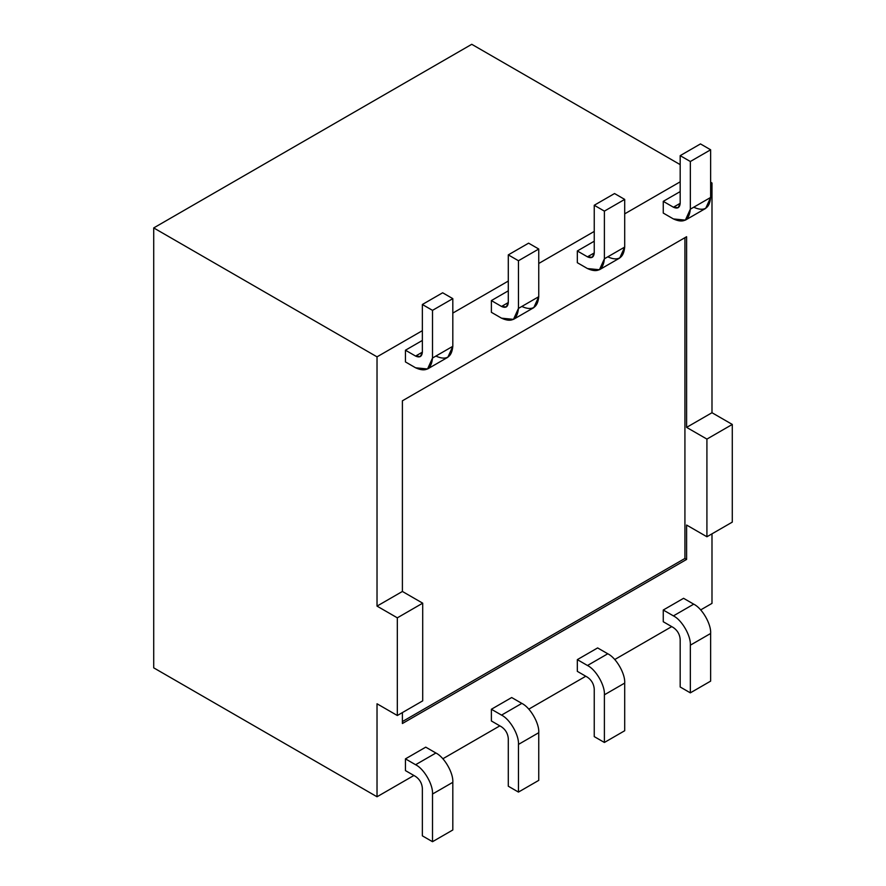 <?xml version="1.0" encoding="UTF-8"?>
<svg xmlns="http://www.w3.org/2000/svg" width="886" height="886" viewBox="0 0 886 886"><rect width="100%" height="100%" fill="white"/><g stroke="black" fill="none" stroke-linecap="round" stroke-linejoin="round"><path stroke-width="1.33" d="M686.606 427.373L711.99 412.721L711.99 182.992L710.638 182.217L711.99 182.992L711.99 412.721L732.29 424.438L732.29 522.12L706.917 536.761L706.917 439.091L686.606 427.373L686.606 236.717L686.606 427.373L706.917 439.091L732.29 424.438L711.99 412.721L686.606 427.373M680.182 181.818L624.696 213.858L680.182 181.818M594.24 231.434L538.754 263.474L594.24 231.434M508.298 281.061L452.812 313.09L508.298 281.061M422.356 330.677L377.026 356.848L377.026 606.113L402.399 591.46L402.399 400.804L686.606 236.717L402.399 400.804L402.399 591.46L422.7 603.178L422.7 700.859L397.327 715.511L397.327 617.83L377.026 606.113L377.026 356.848L153.71 227.923L471.762 44.3L153.71 227.923L153.71 667.845L153.71 227.923L377.026 356.848L422.356 330.677M685.376 220.127L705.677 208.398L710.638 197.445L690.338 209.174L710.638 197.445L710.638 149.789L700.483 143.92L710.638 149.789L690.338 161.507L690.338 209.174L685.376 220.127L673.415 218.942L663.26 213.072L663.26 201.355L680.182 191.586L663.26 201.355L663.26 213.072L673.415 218.942C683.615 223.582 689.253 220.326 690.338 209.174L690.338 161.507L680.182 155.648L680.182 203.315C679.75 207.778 677.491 209.074 673.415 207.213L663.26 201.355L673.415 207.213L680.182 203.315L680.182 155.648L690.338 161.507L710.638 149.789L710.638 197.445C709.553 208.609 703.916 211.865 693.716 207.213M599.434 269.743L619.735 258.014L624.696 247.072L604.396 258.79L624.696 247.072L624.696 199.405L614.541 193.547L624.696 199.405L604.396 211.123L604.396 258.79L599.434 269.743L587.473 268.558L577.329 262.699L577.329 250.971L594.24 241.202L577.329 250.971L577.329 262.699L587.473 268.558C597.673 273.198 603.322 269.942 604.396 258.79L604.396 211.123L594.24 205.264L594.24 252.931C593.808 257.394 591.56 258.69 587.473 256.829L577.329 250.971L587.473 256.829L594.24 252.931L594.24 205.264L604.396 211.123L624.696 199.405L624.696 247.072C623.622 258.225 617.974 261.481 607.774 256.829M513.492 319.359L533.793 307.641L538.754 296.688L518.454 308.406L513.492 319.359L501.531 318.174L491.387 312.315L491.387 300.587L508.298 290.818L491.387 300.587L491.387 312.315L501.531 318.174C511.731 322.825 517.38 319.569 518.454 308.406L518.454 260.739L508.298 254.88L508.298 302.547C507.866 307.01 505.618 308.306 501.531 306.456L491.387 300.587L501.531 306.456L508.298 302.547L501.531 306.456L506.316 306.921L508.298 302.547L508.298 254.88L518.454 260.739L538.754 249.021L538.754 296.688C537.68 307.841 532.043 311.097 521.832 306.456M427.561 368.975L447.862 357.257L452.812 346.304L432.512 358.022L452.812 346.304L452.812 298.637L442.657 292.779L452.812 298.637L432.512 310.355L432.512 358.022L427.561 368.975L415.589 367.79L405.445 361.931L405.445 350.214L422.356 340.445L405.445 350.214L405.445 361.931L415.589 367.79C425.801 372.441 431.438 369.185 432.512 358.022L432.512 310.355L422.356 304.496L422.356 352.163C421.935 356.626 419.676 357.933 415.589 356.072L405.445 350.214L415.589 356.072L422.356 352.163L422.356 304.496L432.512 310.355L452.812 298.637L452.812 346.304C451.738 357.457 446.101 360.713 435.89 356.072M686.606 525.044L686.606 559.431L402.399 723.519L402.399 712.577L402.399 723.519L686.606 559.431L686.606 525.044L706.917 536.761L686.606 525.044M377.026 703.783L377.026 796.769L413.906 775.483L377.026 796.769L377.026 703.783L397.327 715.511L377.026 703.783M442.856 758.759L499.848 725.855L442.856 758.759M528.798 709.143L585.779 676.24L528.798 709.143M614.74 659.527L671.721 626.623L614.74 659.527M700.682 609.911L711.99 603.377L711.99 533.837L711.99 603.377L700.682 609.911M577.329 671.355L577.329 659.638L597.629 647.921L607.774 653.779C616.147 657.733 625.45 673.847 624.696 683.084L624.696 730.74L604.396 742.468L604.396 694.801C605.149 685.576 595.846 669.462 587.473 665.497L577.329 659.638L577.329 671.355L587.473 677.225C591.56 680.071 593.808 683.981 594.24 688.943L594.24 736.609L604.396 742.468L594.24 736.609L594.24 688.943C593.808 683.981 591.56 680.071 587.473 677.225L577.329 671.355M491.387 720.971L491.387 709.254L511.687 697.537L521.832 703.395C530.205 707.36 539.508 723.474 538.754 732.7L538.754 780.367L518.454 792.084L518.454 744.417C519.207 735.192 509.904 719.078 501.531 715.113L491.387 709.254L491.387 720.971L501.531 726.841C505.618 729.687 507.866 733.597 508.298 738.559L508.298 786.225L518.454 792.084L508.298 786.225L508.298 738.559C507.866 733.597 505.618 729.687 501.531 726.841L491.387 720.971M405.445 770.598L405.445 758.87L425.745 747.153L435.89 753.011C444.263 756.976 453.566 773.09 452.812 782.316L452.812 829.983L432.512 841.7L432.512 794.033C433.265 784.808 423.962 768.694 415.589 764.729L405.445 758.87L405.445 770.598L415.589 776.457C419.676 779.303 421.935 783.213 422.356 788.175L422.356 835.841L432.512 841.7L422.356 835.841L422.356 788.175C421.935 783.213 419.676 779.303 415.589 776.457L405.445 770.598M663.26 621.739L663.26 610.022L683.571 598.305L693.716 604.163C702.089 608.117 711.392 624.231 710.638 633.468L710.638 681.124L690.338 692.852L690.338 645.185C691.091 635.96 681.788 619.846 673.415 615.881L663.26 610.022L663.26 621.739L673.415 627.598C677.491 630.455 679.75 634.365 680.182 639.327L680.182 686.993L690.338 692.852L680.182 686.993L680.182 639.327C679.75 634.365 677.491 630.455 673.415 627.598L663.26 621.739M153.71 667.845L377.026 796.769L153.71 667.845M680.182 164.63L471.762 44.3L680.182 164.63M684.922 237.692L684.922 558.446L686.606 559.431L684.922 558.446L402.399 721.558L684.922 558.446L684.922 237.692M597.629 647.921L577.329 659.638L587.473 665.497L607.774 653.779L597.629 647.921M511.687 697.537L491.387 709.254L501.531 715.113L521.832 703.395L511.687 697.537M425.745 747.153L405.445 758.87L415.589 764.729L435.89 753.011L425.745 747.153M528.599 243.163L538.754 249.021L528.599 243.163L508.298 254.88L528.599 243.163M683.571 598.305L663.26 610.022L673.415 615.881L693.716 604.163L683.571 598.305M700.483 143.92L680.182 155.648L700.483 143.92M673.415 207.213L678.2 207.689L680.182 203.315L673.415 207.213M614.541 193.547L594.24 205.264L614.541 193.547M587.473 256.829L592.258 257.305L594.24 252.931L587.473 256.829M538.754 249.021L518.454 260.739L518.454 308.406L538.754 296.688L538.754 249.021M442.657 292.779L422.356 304.496L442.657 292.779M415.589 356.072L420.374 356.537L422.356 352.163L415.589 356.072M710.638 633.468L690.338 645.185L690.338 692.852L710.638 681.124L710.638 633.468C711.392 624.231 702.089 608.117 693.716 604.163L673.415 615.881C681.788 619.846 691.091 635.96 690.338 645.185L710.638 633.468M624.696 683.084L604.396 694.801L604.396 742.468L624.696 730.74L624.696 683.084C625.45 673.847 616.147 657.733 607.774 653.779L587.473 665.497C595.846 669.462 605.149 685.576 604.396 694.801L624.696 683.084M538.754 732.7L518.454 744.417L518.454 792.084L538.754 780.367L538.754 732.7C539.508 723.474 530.205 707.36 521.832 703.395L501.531 715.113C509.904 719.078 519.207 735.192 518.454 744.417L538.754 732.7M452.812 782.316L432.512 794.033L432.512 841.7L452.812 829.983L452.812 782.316C453.566 773.09 444.263 756.976 435.89 753.011L415.589 764.729C423.962 768.694 433.265 784.808 432.512 794.033L452.812 782.316M402.399 591.46L377.026 606.113L397.327 617.83L422.7 603.178L402.399 591.46M422.7 700.859L422.7 603.178L397.327 617.83L397.327 715.511L422.7 700.859M706.917 439.091L706.917 536.761L732.29 522.12L732.29 424.438L706.917 439.091"/></g></svg>
